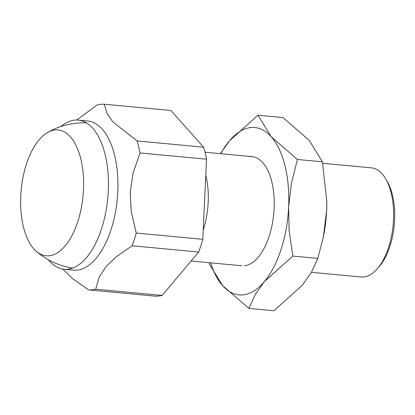 <?xml version="1.0" encoding="UTF-8"?>
<svg xmlns="http://www.w3.org/2000/svg" width="415" height="415" viewBox="0 0 415 415"><rect width="100%" height="100%" fill="white"/><g stroke="black" fill="none" stroke-linecap="round" stroke-linejoin="round"><path stroke-width="0.62" d="M48.363 259.728A74.902 36.826 -84.6 0 0 64.107 269.247A74.902 36.826 -84.6 0 0 67.598 269.236A74.902 36.826 -84.6 0 0 108.071 194.588A74.902 36.826 -84.6 0 0 78.129 120.101A74.902 36.826 -84.6 0 0 74.633 120.111A74.902 36.826 -84.6 0 0 60.891 126.518M78.129 120.101L87.632 120.993A74.902 36.826 95.4 0 1 117.782 191.953A74.902 36.826 95.4 0 1 77.102 270.129A74.902 36.826 95.4 0 1 73.605 270.139L64.107 269.247M205.799 175.327A54.806 26.944 95.4 0 1 208.185 202.359A54.806 26.944 95.4 0 1 203.215 230.107M311.426 272.318L361.175 276.992A54.806 26.944 -84.6 0 0 363.732 276.987A54.806 26.944 -84.6 0 0 377.214 268.889A54.806 26.944 -84.6 0 0 393.493 219.784A54.806 26.944 -84.6 0 0 385.685 178.818A54.806 26.944 -84.6 0 0 371.435 167.862L322.688 163.282M136.265 233.054L202.785 239.31A93.168 45.806 95.4 0 1 198.64 252.024L132.12 245.773A93.168 45.806 -84.6 0 0 136.265 233.054L131.228 211.676L130.232 192.259L133.044 173.195L140.042 152.948A93.168 45.806 -84.6 0 0 137.064 140.924L112.802 121.834L106.852 113.202L104.378 104.232A93.168 45.806 -84.6 0 0 100.829 104.305A93.168 45.806 -84.6 0 0 97.26 104.928L76.702 120.023M137.064 140.924L203.583 147.18L170.897 110.489L104.378 104.232M162.177 295.439A93.168 45.806 95.4 0 1 158.603 296.061A93.168 45.806 95.4 0 1 155.06 296.134L88.535 289.877A93.168 45.806 -84.6 0 0 92.083 289.805A93.168 45.806 -84.6 0 0 95.658 289.182L162.177 295.439L198.64 252.024M203.583 147.18A93.168 45.806 95.4 0 1 206.561 159.204L140.042 152.948M206.561 159.204L202.785 239.31M62.821 269.076L72.874 278.859L88.535 289.877M95.658 289.182L99.112 277.339L105.97 266.736L116.631 256.486L132.12 245.773M385.685 178.818L387.205 181.417A51.839 25.486 95.4 0 1 379.196 266.617L377.214 268.889M20.75 195.937A63.21 31.078 95.4 0 1 47.569 132.473A63.21 31.078 95.4 0 1 83.472 189.837A63.21 31.078 95.4 0 1 36.385 251.391A63.21 31.078 95.4 0 1 20.75 195.937M249.493 156.647A54.806 26.944 95.4 0 1 266.3 167.593A54.806 26.944 95.4 0 1 257.834 257.663A54.806 26.944 95.4 0 1 244.347 265.761M242.977 294.863A84.038 41.318 95.4 0 1 222.658 285.681L248.87 308.412L255.355 294.385L264.35 281.624L292.845 256.06L289.115 230.569L288.617 207.147A84.038 41.318 95.4 0 1 264.35 281.624A84.038 41.318 95.4 0 1 242.977 294.863M257.985 115.214L229.49 140.784A84.038 41.318 95.4 0 1 250.868 127.545A84.038 41.318 95.4 0 1 271.187 136.727A84.038 41.318 95.4 0 1 288.617 207.147L291.309 184.032L297.399 159.464L271.187 136.727L257.985 115.214L282.983 117.564L309.196 140.301L322.398 161.814L326.802 200.959L326.626 210.721L323.347 236.882L317.843 258.41L311.359 272.437L302.364 285.198L273.869 310.768L248.87 308.412M220.868 153.706A84.038 41.318 95.4 0 1 229.49 140.784L220.427 153.664M209.165 262.7L209.456 264.168L222.658 285.681A84.038 41.318 95.4 0 1 210.607 262.835M326.802 201.016A84.038 41.318 95.4 0 1 326.802 201.078A84.038 41.318 95.4 0 1 326.626 210.721A84.038 41.318 95.4 0 1 323.513 236.047L323.347 236.882M297.399 159.464L322.398 161.814M292.845 256.06L317.843 258.41M204.989 152.212L252.05 156.637M191.102 261.004L241.789 265.766M86.284 122.84A73.076 73.076 0 0 0 47.569 132.473M36.385 251.391A73.076 73.076 0 0 0 72.63 268.074"/></g></svg>
